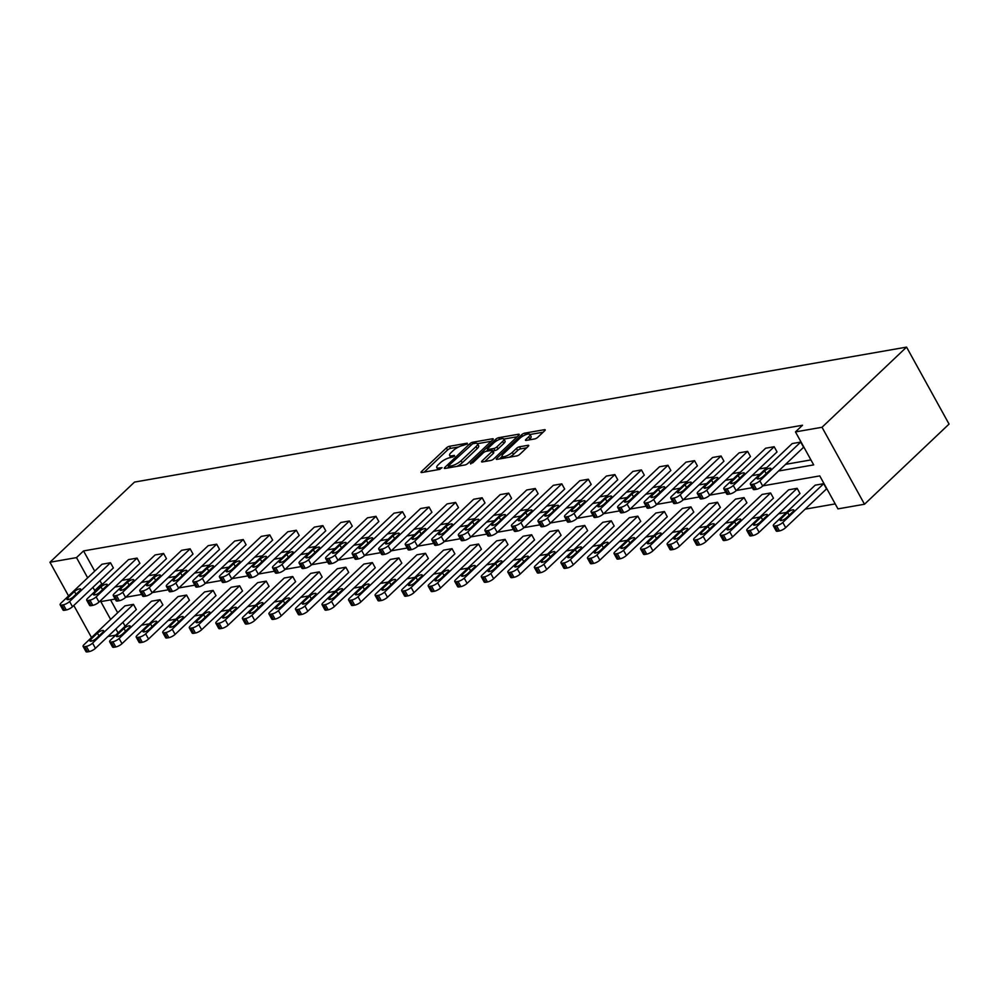 <?xml version="1.0" encoding="UTF-8"?>
<svg xmlns="http://www.w3.org/2000/svg" width="999" height="999" viewBox="0 0 999 999"><rect width="100%" height="100%" fill="white"/><g stroke="black" fill="none" stroke-linecap="round" stroke-linejoin="round"><path stroke-width="1.5" d="M467.42 443.906L467.22 443.194L449.463 446.291A2.448 0.737 -28.9 0 0 446.416 447.902L421.516 471.503A2.448 0.737 -28.9 0 0 421.054 472.39A2.448 0.737 -28.9 0 0 421.803 472.527L439.548 469.418L442.02 467.669L439.198 467.982A7.817 2.335 -28.9 0 1 436.775 467.569A7.817 2.335 -28.9 0 1 438.274 464.722L440.347 462.762A7.817 2.335 -28.9 0 1 450.124 457.629L454.557 456.106L454.358 455.394L452.06 455.794A7.817 2.335 -28.9 0 1 449.637 455.369A7.817 2.335 -28.9 0 1 451.136 452.535L453.209 450.561A7.817 2.335 -28.9 0 1 462.987 445.429L467.42 443.906M534.677 438.936A2.448 0.737 -28.9 0 0 537.724 437.337L544.717 430.719A2.448 0.737 -28.9 0 0 545.179 429.82A2.448 0.737 -28.9 0 0 544.43 429.695L524.712 433.141A2.448 0.737 -28.9 0 0 521.665 434.74L496.765 458.341A2.448 0.737 -28.9 0 0 496.303 459.24A2.448 0.737 -28.9 0 0 497.052 459.365L516.77 455.919A2.448 0.737 -28.9 0 0 519.817 454.32L528.259 446.316A2.448 0.737 -28.9 0 0 528.721 445.429A2.448 0.737 -28.9 0 0 527.971 445.304L519.53 446.778A2.448 0.737 -28.9 0 0 516.483 448.376L512.3 452.347A6.543 1.961 -28.9 0 1 506.318 455.994A6.543 1.961 -28.9 0 1 502.097 456.281A6.543 1.961 -28.9 0 1 503.359 453.908L519.742 438.374A6.543 1.961 -28.9 0 1 525.736 434.715A6.543 1.961 -28.9 0 1 529.945 434.428A6.543 1.961 -28.9 0 1 528.683 436.8L525.949 439.398A2.448 0.737 -28.9 0 0 525.486 440.284A2.448 0.737 -28.9 0 0 526.236 440.409L534.677 438.936M76.498 557.604L83.541 550.924L802.522 425.237L795.466 431.905L822.015 427.272L906.568 347.115L134.49 482.092L49.95 562.25L76.498 557.604L87.662 577.822M492.769 439.797A2.448 0.737 -28.9 0 0 493.231 438.911A2.448 0.737 -28.9 0 0 492.482 438.773L472.764 442.22A2.448 0.737 -28.9 0 0 469.717 443.831L444.817 467.432A2.448 0.737 -28.9 0 0 444.355 468.319A2.448 0.737 -28.9 0 0 445.104 468.444L464.822 464.997A2.448 0.737 -28.9 0 0 467.869 463.399L492.769 439.797M498.738 437.687L518.456 434.24A2.448 0.737 -28.9 0 1 519.205 434.365A2.448 0.737 -28.9 0 1 518.743 435.252L493.843 458.853A2.448 0.737 -28.9 0 1 490.796 460.464L482.355 461.938A2.448 0.737 -28.9 0 1 481.593 461.8A2.448 0.737 -28.9 0 1 482.067 460.914L492.17 451.348A2.448 0.737 -28.9 0 0 492.632 450.462A2.448 0.737 -28.9 0 0 491.883 450.324L486.276 451.298A2.448 0.737 -28.9 0 0 483.229 452.909L472.714 462.874L470.379 463.286L495.691 439.285A2.448 0.737 -28.9 0 1 498.738 437.687L499.65 439.335M762.911 485.839L819.754 475.911L837.961 508.878L864.51 504.233L949.05 424.088L906.568 347.115M746.777 530.394A4.983 1.486 -28.9 0 1 747.739 528.583L788.623 489.81L797.14 488.324L800.012 493.531L759.115 532.292A4.983 1.486 151.1 0 1 752.896 535.564L751.186 535.851A4.983 1.486 151.1 0 1 749.65 535.589L746.777 530.394A4.983 1.486 -28.9 0 0 748.326 530.656L750.024 530.357A4.983 1.486 -28.9 0 0 756.243 527.097L759.115 532.292M693.681 539.672A4.983 1.486 -28.9 0 1 694.642 537.862L735.539 499.1L744.043 497.602L746.915 502.809L706.018 541.57A4.983 1.486 151.1 0 1 699.799 544.842L698.101 545.142A4.983 1.486 151.1 0 1 696.553 544.88L693.681 539.672A4.983 1.486 -28.9 0 0 695.229 539.935L696.927 539.635A4.983 1.486 -28.9 0 0 703.146 536.376L706.018 541.57M640.596 548.951A4.983 1.486 -28.9 0 1 641.545 547.14L682.442 508.379L690.946 506.893L693.818 512.087L652.921 550.861A4.983 1.486 151.1 0 1 646.703 554.12L645.004 554.42A4.983 1.486 151.1 0 1 643.468 554.158L640.596 548.951A4.983 1.486 -28.9 0 0 642.132 549.225L643.831 548.926A4.983 1.486 -28.9 0 0 650.062 545.654L652.921 550.861M587.499 558.241A4.983 1.486 -28.9 0 1 588.448 556.431L629.345 517.657L637.849 516.171L640.721 521.378L599.837 560.139A4.983 1.486 151.1 0 1 593.618 563.411L591.908 563.698A4.983 1.486 151.1 0 1 590.372 563.436L587.499 558.241A4.983 1.486 -28.9 0 0 589.035 558.503L590.746 558.204A4.983 1.486 -28.9 0 0 596.965 554.944L599.837 560.139M534.403 567.519A4.983 1.486 -28.9 0 1 535.364 565.709L576.248 526.948L584.765 525.449L587.637 530.656L546.74 569.418A4.983 1.486 151.1 0 1 540.521 572.689L538.823 572.989A4.983 1.486 151.1 0 1 537.275 572.714L534.403 567.519A4.983 1.486 -28.9 0 0 535.951 567.782L537.649 567.482A4.983 1.486 -28.9 0 0 543.868 564.223L546.74 569.418M481.306 576.798A4.983 1.486 -28.9 0 1 482.267 574.987L523.164 536.226L531.668 534.74L534.54 539.935L493.643 578.708A4.983 1.486 151.1 0 1 487.425 581.967L485.726 582.267A4.983 1.486 151.1 0 1 484.178 582.005L481.306 576.798A4.983 1.486 -28.9 0 0 482.854 577.072L484.552 576.773A4.983 1.486 -28.9 0 0 490.771 573.501L493.643 578.708M428.221 586.088A4.983 1.486 -28.9 0 1 429.17 584.278L470.067 545.504L478.571 544.018L481.443 549.213L440.559 587.986A4.983 1.486 151.1 0 1 434.328 591.246L432.629 591.545A4.983 1.486 151.1 0 1 431.093 591.283L428.221 586.088A4.983 1.486 -28.9 0 0 429.757 586.351L431.456 586.051A4.983 1.486 -28.9 0 0 437.687 582.779L440.559 587.986M375.124 595.367A4.983 1.486 -28.9 0 1 376.086 593.556L416.97 554.782L425.487 553.296L428.346 558.503L387.462 597.265A4.983 1.486 151.1 0 1 381.243 600.536L379.533 600.836A4.983 1.486 151.1 0 1 377.997 600.561L375.124 595.367A4.983 1.486 -28.9 0 0 376.66 595.629L378.371 595.329A4.983 1.486 -28.9 0 0 384.59 592.07L387.462 597.265M322.028 604.645A4.983 1.486 -28.9 0 1 322.989 602.834L363.873 564.073L372.39 562.587L375.262 567.782L334.365 606.543A4.983 1.486 151.1 0 1 328.147 609.815L326.448 610.114A4.983 1.486 151.1 0 1 324.9 609.852L322.028 604.645A4.983 1.486 -28.9 0 0 323.576 604.907L325.274 604.62A4.983 1.486 -28.9 0 0 331.493 601.348L334.365 606.543M268.943 613.935A4.983 1.486 -28.9 0 1 269.892 612.112L310.789 573.351L319.293 571.865L322.165 577.06L281.268 615.834A4.983 1.486 151.1 0 1 275.05 619.093L273.351 619.392A4.983 1.486 151.1 0 1 271.803 619.13L268.943 613.935A4.983 1.486 -28.9 0 0 270.479 614.198L272.178 613.898A4.983 1.486 -28.9 0 0 278.396 610.626L281.268 615.834M215.846 623.214A4.983 1.486 -28.9 0 1 216.795 621.403L257.692 582.629L266.196 581.143L269.068 586.351L228.184 625.112A4.983 1.486 151.1 0 1 221.953 628.383L220.255 628.671A4.983 1.486 151.1 0 1 218.719 628.408L215.846 623.214A4.983 1.486 -28.9 0 0 217.382 623.476L219.093 623.176A4.983 1.486 -28.9 0 0 225.312 619.917L228.184 625.112M162.75 632.492A4.983 1.486 -28.9 0 1 163.711 630.681L204.595 591.92L213.112 590.421L215.984 595.629L175.087 634.39A4.983 1.486 151.1 0 1 168.868 637.662L167.158 637.961A4.983 1.486 151.1 0 1 165.622 637.699L162.75 632.492A4.983 1.486 -28.9 0 0 164.298 632.754L165.996 632.467A4.983 1.486 -28.9 0 0 172.215 629.195L175.087 634.39M109.653 641.77A4.983 1.486 -28.9 0 1 110.614 639.959L151.511 601.198L160.015 599.712L162.887 604.907L121.99 643.681A4.983 1.486 151.1 0 1 115.772 646.94L114.073 647.24A4.983 1.486 151.1 0 1 112.525 646.977L109.653 641.77A4.983 1.486 -28.9 0 0 111.201 642.045L112.899 641.745A4.983 1.486 -28.9 0 0 119.118 638.473L121.99 643.681M110.577 599.887L117.67 612.749M122.927 622.265L125.112 626.223M141.496 625.187L149.288 623.826M168.044 620.541L175.836 619.18M194.593 615.908L202.385 614.535M221.141 611.263L228.933 609.902M247.69 606.618L255.482 605.257M274.226 601.985L282.018 600.624M300.774 597.34L308.566 595.978M327.322 592.694L335.115 591.333M353.871 588.061L361.663 586.7M380.419 583.416L388.211 582.055M406.968 578.771L414.76 577.41M433.516 574.138L441.308 572.777M460.064 569.492L467.857 568.131M486.6 564.847L494.393 563.486M513.149 560.214L520.941 558.853M539.697 555.569L547.489 554.208M566.246 550.924L574.038 549.562M592.794 546.291L600.586 544.93M619.343 541.645L627.135 540.284M645.891 537.012L653.683 535.639M672.427 532.367L680.219 531.006M698.975 527.722L706.768 526.361M725.524 523.089L733.316 521.715M752.072 518.444L759.864 517.082M778.621 513.798L786.413 512.437M805.169 509.165L835.214 503.908M83.104 646.415A4.983 1.486 -28.9 0 1 84.066 644.605L124.962 605.844L133.466 604.345L136.339 609.552L95.442 648.314A4.983 1.486 151.1 0 1 89.223 651.585L87.525 651.885A4.983 1.486 151.1 0 1 85.976 651.623L83.104 646.415A4.983 1.486 -28.9 0 0 84.653 646.678L86.351 646.378A4.983 1.486 -28.9 0 0 92.57 643.119L95.442 648.314M136.201 637.137A4.983 1.486 -28.9 0 1 137.163 635.327L178.047 596.553L186.563 595.067L189.435 600.274L148.539 639.035A4.983 1.486 151.1 0 1 142.32 642.307L140.622 642.594A4.983 1.486 151.1 0 1 139.073 642.332L136.201 637.137A4.983 1.486 -28.9 0 0 137.75 637.399L139.448 637.1A4.983 1.486 -28.9 0 0 145.667 633.841L148.539 639.035M189.298 627.847A4.983 1.486 -28.9 0 1 190.26 626.036L231.144 587.275L239.66 585.789L242.52 590.983L201.636 629.757A4.983 1.486 151.1 0 1 195.417 633.016L193.706 633.316A4.983 1.486 151.1 0 1 192.17 633.054L189.298 627.847A4.983 1.486 -28.9 0 0 190.834 628.121L192.545 627.822A4.983 1.486 -28.9 0 0 198.764 624.55L201.636 629.757M242.395 618.568A4.983 1.486 -28.9 0 1 243.344 616.758L284.24 577.996L292.744 576.51L295.617 581.705L254.733 620.466A4.983 1.486 151.1 0 1 248.501 623.738L246.803 624.038A4.983 1.486 151.1 0 1 245.267 623.776L242.395 618.568A4.983 1.486 -28.9 0 0 243.931 618.831L245.629 618.543A4.983 1.486 -28.9 0 0 251.86 615.272L254.733 620.466M295.479 609.29A4.983 1.486 -28.9 0 1 296.441 607.479L337.337 568.706L345.841 567.22L348.713 572.427L307.817 611.188A4.983 1.486 151.1 0 1 301.598 614.46L299.9 614.76A4.983 1.486 151.1 0 1 298.351 614.485L295.479 609.29A4.983 1.486 -28.9 0 0 297.028 609.552L298.726 609.253A4.983 1.486 -28.9 0 0 304.945 605.993L307.817 611.188M348.576 600.012A4.983 1.486 -28.9 0 1 349.538 598.189L390.422 559.428L398.938 557.942L401.81 563.136L360.914 601.91A4.983 1.486 151.1 0 1 354.695 605.169L352.984 605.469A4.983 1.486 151.1 0 1 351.448 605.207L348.576 600.012A4.983 1.486 -28.9 0 0 350.125 600.274L351.823 599.974A4.983 1.486 -28.9 0 0 358.042 596.703L360.914 601.91M401.673 590.721A4.983 1.486 -28.9 0 1 402.622 588.911L443.519 550.149L452.023 548.663L454.895 553.858L414.011 592.632A4.983 1.486 151.1 0 1 407.779 595.891L406.081 596.191A4.983 1.486 151.1 0 1 404.545 595.928L401.673 590.721A4.983 1.486 -28.9 0 0 403.209 590.983L404.92 590.696A4.983 1.486 -28.9 0 0 411.138 587.424L414.011 592.632M454.77 581.443A4.983 1.486 -28.9 0 1 455.719 579.632L496.615 540.859L505.119 539.373L507.992 544.58L467.095 583.341A4.983 1.486 151.1 0 1 460.876 586.613L459.178 586.913A4.983 1.486 151.1 0 1 457.629 586.638L454.77 581.443A4.983 1.486 -28.9 0 0 456.306 581.705L458.004 581.406A4.983 1.486 -28.9 0 0 464.235 578.146L467.095 583.341M507.854 572.165A4.983 1.486 -28.9 0 1 508.816 570.354L549.712 531.58L558.216 530.094L561.088 535.289L520.192 574.063A4.983 1.486 151.1 0 1 513.973 577.322L512.275 577.622A4.983 1.486 151.1 0 1 510.726 577.36L507.854 572.165A4.983 1.486 -28.9 0 0 509.403 572.427L511.101 572.127A4.983 1.486 -28.9 0 0 517.32 568.856L520.192 574.063M560.951 562.874A4.983 1.486 -28.9 0 1 561.913 561.063L602.797 522.302L611.313 520.816L614.185 526.011L573.289 564.785A4.983 1.486 151.1 0 1 567.07 568.044L565.359 568.344A4.983 1.486 151.1 0 1 563.823 568.081L560.951 562.874A4.983 1.486 -28.9 0 0 562.487 563.149L564.198 562.849A4.983 1.486 -28.9 0 0 570.417 559.577L573.289 564.785M614.048 553.596A4.983 1.486 -28.9 0 1 614.997 551.785L655.893 513.024L664.397 511.525L667.27 516.733L626.385 555.494A4.983 1.486 151.1 0 1 620.154 558.766L618.456 559.065A4.983 1.486 151.1 0 1 616.92 558.791L614.048 553.596A4.983 1.486 -28.9 0 0 615.584 553.858L617.282 553.558A4.983 1.486 -28.9 0 0 623.513 550.299L626.385 555.494M667.145 544.318A4.983 1.486 -28.9 0 1 668.094 542.507L708.99 503.733L717.494 502.247L720.366 507.455L679.47 546.216A4.983 1.486 151.1 0 1 673.251 549.487L671.553 549.775A4.983 1.486 151.1 0 1 670.004 549.512L667.145 544.318A4.983 1.486 -28.9 0 0 668.681 544.58L670.379 544.28A4.983 1.486 -28.9 0 0 676.598 541.021L679.47 546.216M720.229 535.027A4.983 1.486 -28.9 0 1 721.191 533.216L762.075 494.455L770.591 492.969L773.463 498.164L732.567 536.938A4.983 1.486 151.1 0 1 726.348 540.197L724.65 540.496A4.983 1.486 151.1 0 1 723.101 540.234L720.229 535.027A4.983 1.486 -28.9 0 0 721.778 535.302L723.476 535.002A4.983 1.486 -28.9 0 0 729.695 531.73L732.567 536.938M773.326 525.749A4.983 1.486 -28.9 0 1 774.287 523.938L815.172 485.177L823.688 483.691L826.548 488.886L785.664 527.647A4.983 1.486 151.1 0 1 779.445 530.919L777.734 531.218A4.983 1.486 151.1 0 1 776.198 530.956L773.326 525.749A4.983 1.486 -28.9 0 0 774.862 526.011L776.573 525.724A4.983 1.486 -28.9 0 0 782.791 522.452L785.664 527.647M115.697 635.139L107.904 636.5M864.51 504.233L822.015 427.272M778.546 471.016L813.673 464.885L795.466 431.905M92.919 587.337L94.693 590.571L96.129 590.322M114.873 587.05L122.677 585.689M141.421 582.405L149.213 581.043M167.969 577.759L175.762 576.398M194.518 573.126L202.31 571.765M221.066 568.481L228.858 567.12M247.615 563.836L255.407 562.474M274.163 559.203L281.955 557.842M300.711 554.557L308.504 553.196M327.247 549.912L335.04 548.551M353.796 545.279L361.588 543.918M380.344 540.634L388.136 539.273M406.893 536.001L414.685 534.627M433.441 531.356L441.233 529.994M459.99 526.71L467.782 525.349M486.538 522.077L494.33 520.704M513.074 517.432L520.879 516.071M539.622 512.787L547.415 511.426M566.171 508.154L573.963 506.793M592.719 503.508L600.511 502.147M619.268 498.863L627.06 497.502M645.816 494.23L653.608 492.869M672.364 489.585L680.157 488.224M698.913 484.94L706.705 483.578M725.449 480.307L733.241 478.946M751.997 475.661L759.789 474.3M49.95 562.25L68.556 595.941M73.801 605.456L91.521 637.537M115.197 599.075L100.787 601.598L110.627 619.43M115.884 628.945L118.057 632.904M752.322 487.699L736.363 490.484M725.774 492.332L709.814 495.129M699.225 496.978L683.279 499.762M672.677 501.623L656.73 504.408M646.128 506.256L630.182 509.053M619.58 510.901L603.633 513.686M593.031 515.546L577.085 518.331M566.495 520.179L550.536 522.976M539.947 524.825L523.988 527.609M513.399 529.47L497.44 532.255M486.85 534.103L470.904 536.9M460.302 538.748L444.355 541.533M433.753 543.381L417.807 546.178M407.205 548.026L391.258 550.811M380.669 552.672L364.71 555.456M354.121 557.305L338.162 560.102M327.572 561.95L311.613 564.735M301.024 566.595L285.077 569.38M274.475 571.228L258.529 574.025M247.927 575.874L231.98 578.658M221.378 580.519L205.432 583.304M194.842 585.152L178.883 587.949M168.294 589.797L152.335 592.582M141.746 594.442L125.787 597.227M99.962 580.669L101.748 583.891L103.172 583.641M121.928 580.369L129.72 579.008M148.476 575.724L156.269 574.363M175.012 571.091L182.805 569.717M201.561 566.445L209.353 565.084M228.109 561.8L235.901 560.439M254.658 557.167L262.45 555.794M281.206 552.522L288.998 551.161M307.754 547.877L315.547 546.515M334.303 543.244L342.095 541.883M360.839 538.598L368.643 537.237M387.387 533.953L395.179 532.592M413.936 529.32L421.728 527.959M440.484 524.675L448.276 523.314M467.033 520.029L474.825 518.668M493.581 515.397L501.373 514.035M520.129 510.751L527.922 509.39M546.678 506.106L554.47 504.745M573.214 501.473L581.006 500.112M599.762 496.828L607.554 495.467M626.311 492.182L634.103 490.821M652.859 487.549L660.651 486.188M679.407 482.904L687.2 481.543M705.956 478.259L713.748 476.898M732.504 473.626L740.296 472.265M759.04 468.981L766.832 467.619M785.589 464.348L810.926 459.915M101.748 583.891L94.693 590.571M83.541 550.924L94.705 571.141M792.207 443.568L800.711 442.082L759.827 480.844A4.983 1.486 -28.9 0 1 753.608 484.115L751.897 484.415A4.983 1.486 -28.9 0 1 750.361 484.153A4.983 1.486 -28.9 0 1 751.31 482.342L792.207 443.568M750.361 484.153L753.234 489.348A4.983 1.486 151.1 0 0 754.769 489.61L756.468 489.31A4.983 1.486 151.1 0 0 762.699 486.051L803.583 447.277L800.711 442.082M765.659 448.214L774.175 446.728L733.278 485.489A4.983 1.486 -28.9 0 1 727.06 488.761L725.349 489.048A4.983 1.486 -28.9 0 1 723.813 488.786A4.983 1.486 -28.9 0 1 724.774 486.975L765.659 448.214M723.813 488.786L726.685 493.993A4.983 1.486 151.1 0 0 728.221 494.255L729.932 493.956A4.983 1.486 151.1 0 0 736.151 490.696L777.035 451.923L774.175 446.728M739.11 452.847L747.627 451.361L706.73 490.134A4.983 1.486 -28.9 0 1 700.511 493.394L698.813 493.693A4.983 1.486 -28.9 0 1 697.265 493.431A4.983 1.486 -28.9 0 1 698.226 491.62L739.11 452.847M697.265 493.431L700.137 498.626A4.983 1.486 151.1 0 0 701.673 498.901L703.383 498.601A4.983 1.486 151.1 0 0 709.602 495.329L750.499 456.568L747.627 451.361M712.562 457.492L721.078 456.006L680.182 494.767A4.983 1.486 -28.9 0 1 673.963 498.039L672.265 498.339A4.983 1.486 -28.9 0 1 670.716 498.076A4.983 1.486 -28.9 0 1 671.678 496.253L712.562 457.492M670.716 498.076L673.588 503.271A4.983 1.486 151.1 0 0 675.137 503.533L676.835 503.234A4.983 1.486 151.1 0 0 683.054 499.975L723.95 461.201L721.078 456.006M686.026 462.137L694.53 460.651L653.633 499.413A4.983 1.486 -28.9 0 1 647.414 502.684L645.716 502.972A4.983 1.486 -28.9 0 1 644.168 502.709A4.983 1.486 -28.9 0 1 645.129 500.899L686.026 462.137M644.168 502.709L647.04 507.917A4.983 1.486 151.1 0 0 648.588 508.179L650.287 507.879A4.983 1.486 151.1 0 0 656.505 504.607L697.402 465.846L694.53 460.651M659.477 466.77L667.981 465.284L627.085 504.058A4.983 1.486 -28.9 0 1 620.866 507.317L619.168 507.617A4.983 1.486 -28.9 0 1 617.632 507.355A4.983 1.486 -28.9 0 1 618.581 505.544L659.477 466.77M617.632 507.355L620.491 512.549A4.983 1.486 151.1 0 0 622.04 512.824L623.738 512.524A4.983 1.486 151.1 0 0 629.957 509.253L670.853 470.492L667.981 465.284M632.929 471.416L641.433 469.93L600.549 508.691A4.983 1.486 -28.9 0 1 594.318 511.963L592.619 512.262A4.983 1.486 -28.9 0 1 591.083 512A4.983 1.486 -28.9 0 1 592.032 510.177L632.929 471.416M591.083 512L593.955 517.195A4.983 1.486 151.1 0 0 595.491 517.457L597.19 517.157A4.983 1.486 151.1 0 0 603.421 513.898L644.305 475.124L641.433 469.93M606.381 476.061L614.885 474.575L574 513.336A4.983 1.486 -28.9 0 1 567.782 516.608L566.071 516.895A4.983 1.486 -28.9 0 1 564.535 516.633A4.983 1.486 -28.9 0 1 565.484 514.822L606.381 476.061M564.535 516.633L567.407 521.84A4.983 1.486 151.1 0 0 568.943 522.102L570.641 521.803A4.983 1.486 151.1 0 0 576.873 518.531L617.757 479.77L614.885 474.575M579.832 480.694L588.349 479.208L547.452 517.981A4.983 1.486 -28.9 0 1 541.233 521.241L539.522 521.54A4.983 1.486 -28.9 0 1 537.986 521.278A4.983 1.486 -28.9 0 1 538.948 519.468L579.832 480.694M537.986 521.278L540.859 526.473A4.983 1.486 151.1 0 0 542.395 526.735L544.105 526.448A4.983 1.486 151.1 0 0 550.324 523.176L591.208 484.415L588.349 479.208M553.284 485.339L561.8 483.853L520.904 522.614A4.983 1.486 -28.9 0 1 514.685 525.886L512.986 526.186A4.983 1.486 -28.9 0 1 511.438 525.911A4.983 1.486 -28.9 0 1 512.4 524.1L553.284 485.339M511.438 525.911L514.31 531.118A4.983 1.486 151.1 0 0 515.846 531.381L517.557 531.081A4.983 1.486 151.1 0 0 523.776 527.822L564.672 489.048L561.8 483.853M526.735 489.985L535.252 488.486L494.355 527.26A4.983 1.486 -28.9 0 1 488.136 530.531L486.438 530.819A4.983 1.486 -28.9 0 1 484.89 530.556A4.983 1.486 -28.9 0 1 485.851 528.746L526.735 489.985M484.89 530.556L487.762 535.764A4.983 1.486 151.1 0 0 489.31 536.026L491.008 535.726A4.983 1.486 151.1 0 0 497.227 532.455L538.124 493.693L535.252 488.486M500.199 494.617L508.703 493.131L467.807 531.905A4.983 1.486 -28.9 0 1 461.588 535.164L459.89 535.464A4.983 1.486 -28.9 0 1 458.341 535.202A4.983 1.486 -28.9 0 1 459.303 533.391L500.199 494.617M458.341 535.202L461.213 540.397A4.983 1.486 151.1 0 0 462.762 540.659L464.46 540.372A4.983 1.486 151.1 0 0 470.679 537.1L511.575 498.339L508.703 493.131M473.651 499.263L482.155 497.777L441.258 536.538A4.983 1.486 -28.9 0 1 435.04 539.81L433.341 540.109A4.983 1.486 -28.9 0 1 431.793 539.835A4.983 1.486 -28.9 0 1 432.754 538.024L473.651 499.263M431.793 539.835L434.665 545.042A4.983 1.486 151.1 0 0 436.213 545.304L437.912 545.004A4.983 1.486 151.1 0 0 444.13 541.745L485.027 502.972L482.155 497.777M447.102 503.908L455.606 502.41L414.722 541.183A4.983 1.486 -28.9 0 1 408.491 544.443L406.793 544.742A4.983 1.486 -28.9 0 1 405.257 544.48A4.983 1.486 -28.9 0 1 406.206 542.669L447.102 503.908M405.257 544.48L408.129 549.687A4.983 1.486 151.1 0 0 409.665 549.949L411.363 549.65A4.983 1.486 151.1 0 0 417.582 546.378L458.479 507.617L455.606 502.41M420.554 508.541L429.058 507.055L388.174 545.829A4.983 1.486 -28.9 0 1 381.943 549.088L380.244 549.388A4.983 1.486 -28.9 0 1 378.708 549.125A4.983 1.486 -28.9 0 1 379.657 547.315L420.554 508.541M378.708 549.125L381.581 554.32A4.983 1.486 151.1 0 0 383.117 554.582L384.815 554.295A4.983 1.486 151.1 0 0 391.046 551.023L431.93 512.262L429.058 507.055M394.006 513.186L402.51 511.7L361.626 550.461A4.983 1.486 -28.9 0 1 355.407 553.733L353.696 554.033A4.983 1.486 -28.9 0 1 352.16 553.758A4.983 1.486 -28.9 0 1 353.109 551.947L394.006 513.186M352.16 553.758L355.032 558.965A4.983 1.486 151.1 0 0 356.568 559.228L358.266 558.928A4.983 1.486 151.1 0 0 364.498 555.669L405.382 516.895L402.51 511.7M367.457 517.832L375.974 516.333L335.077 555.107A4.983 1.486 -28.9 0 1 328.858 558.366L327.148 558.666A4.983 1.486 -28.9 0 1 325.612 558.404A4.983 1.486 -28.9 0 1 326.573 556.593L367.457 517.832M325.612 558.404L328.484 563.598A4.983 1.486 151.1 0 0 330.02 563.873L331.73 563.573A4.983 1.486 151.1 0 0 337.949 560.302L378.833 521.54L375.974 516.333M340.909 522.465L349.425 520.979L308.529 559.74A4.983 1.486 -28.9 0 1 302.31 563.011L300.612 563.311A4.983 1.486 -28.9 0 1 299.063 563.049A4.983 1.486 -28.9 0 1 300.025 561.238L340.909 522.465M299.063 563.049L301.935 568.244A4.983 1.486 151.1 0 0 303.471 568.506L305.182 568.219A4.983 1.486 151.1 0 0 311.401 564.947L352.297 526.173L349.425 520.979M314.36 527.11L322.877 525.624L281.98 564.385A4.983 1.486 -28.9 0 1 275.761 567.657L274.063 567.956A4.983 1.486 -28.9 0 1 272.515 567.682A4.983 1.486 -28.9 0 1 273.476 565.871L314.36 527.11M272.515 567.682L275.387 572.889A4.983 1.486 151.1 0 0 276.935 573.151L278.634 572.852A4.983 1.486 151.1 0 0 284.852 569.592L325.749 530.819L322.877 525.624M287.824 531.743L296.328 530.257L255.432 569.03A4.983 1.486 -28.9 0 1 249.213 572.29L247.515 572.589A4.983 1.486 -28.9 0 1 245.966 572.327A4.983 1.486 -28.9 0 1 246.928 570.516L287.824 531.743M245.966 572.327L248.838 577.522A4.983 1.486 151.1 0 0 250.387 577.797L252.085 577.497A4.983 1.486 151.1 0 0 258.304 574.225L299.2 535.464L296.328 530.257M261.276 536.388L269.78 534.902L228.896 573.663A4.983 1.486 -28.9 0 1 222.665 576.935L220.966 577.235A4.983 1.486 -28.9 0 1 219.43 576.972A4.983 1.486 -28.9 0 1 220.379 575.162L261.276 536.388M219.43 576.972L222.29 582.167A4.983 1.486 151.1 0 0 223.838 582.429L225.537 582.13A4.983 1.486 151.1 0 0 231.756 578.871L272.652 540.097L269.78 534.902M234.728 541.033L243.232 539.547L202.347 578.309A4.983 1.486 -28.9 0 1 196.116 581.58L194.418 581.868A4.983 1.486 -28.9 0 1 192.882 581.605A4.983 1.486 -28.9 0 1 193.831 579.795L234.728 541.033M192.882 581.605L195.754 586.813A4.983 1.486 151.1 0 0 197.29 587.075L198.988 586.775A4.983 1.486 151.1 0 0 205.22 583.516L246.104 544.742L243.232 539.547M208.179 545.666L216.683 544.18L175.799 582.954A4.983 1.486 -28.9 0 1 169.58 586.213L167.869 586.513A4.983 1.486 -28.9 0 1 166.333 586.251A4.983 1.486 -28.9 0 1 167.283 584.44L208.179 545.666M166.333 586.251L169.206 591.445A4.983 1.486 151.1 0 0 170.742 591.72L172.44 591.42A4.983 1.486 151.1 0 0 178.671 588.149L219.555 549.388L216.683 544.18M181.631 550.312L190.147 548.826L149.251 587.587A4.983 1.486 -28.9 0 1 143.032 590.859L141.321 591.158A4.983 1.486 -28.9 0 1 139.785 590.896A4.983 1.486 -28.9 0 1 140.747 589.073L181.631 550.312M139.785 590.896L142.657 596.091A4.983 1.486 151.1 0 0 144.193 596.353L145.904 596.053A4.983 1.486 151.1 0 0 152.123 592.794L193.007 554.02L190.147 548.826M155.082 554.957L163.599 553.471L122.702 592.232A4.983 1.486 -28.9 0 1 116.483 595.504L114.785 595.791A4.983 1.486 -28.9 0 1 113.237 595.529A4.983 1.486 -28.9 0 1 114.198 593.718L155.082 554.957M113.237 595.529L116.109 600.736A4.983 1.486 151.1 0 0 117.645 600.998L119.356 600.699A4.983 1.486 151.1 0 0 125.574 597.427L166.471 558.666L163.599 553.471M128.534 559.59L137.05 558.104L96.154 596.878A4.983 1.486 -28.9 0 1 89.935 600.137L88.237 600.436A4.983 1.486 -28.9 0 1 86.688 600.174A4.983 1.486 -28.9 0 1 87.65 598.364L128.534 559.59M86.688 600.174L89.56 605.369A4.983 1.486 151.1 0 0 91.109 605.644L92.807 605.344A4.983 1.486 151.1 0 0 99.026 602.072L139.922 563.311L137.05 558.104M101.998 564.235L110.502 562.749L69.605 601.51A4.983 1.486 -28.9 0 1 63.387 604.782L61.688 605.082A4.983 1.486 -28.9 0 1 60.14 604.82A4.983 1.486 -28.9 0 1 61.101 602.996L101.998 564.235M60.14 604.82L63.012 610.014A4.983 1.486 151.1 0 0 64.56 610.277L66.259 609.977A4.983 1.486 151.1 0 0 72.477 606.718L113.374 567.944L110.502 562.749M450.786 457.455A7.817 2.335 -28.9 0 0 450.811 457.505L449.637 455.369M436.775 467.569L437.924 469.642A7.817 2.335 -28.9 0 0 437.949 469.705M458.566 446.99L450.611 448.376A2.448 0.737 -28.9 0 0 447.564 449.975L424.238 472.102M448.726 466.883L447.54 468.019M491.196 441.283L477.485 443.681M472.664 443.743L448.676 465.571L448.876 466.296L451.298 465.871A7.817 2.335 -28.9 0 0 461.076 460.739L476.011 446.578A7.817 2.335 -28.9 0 0 477.51 443.731A7.817 2.335 -28.9 0 0 475.087 443.319L472.664 443.743M456.868 466.396A7.817 2.335 -28.9 0 0 462.225 462.812L461.076 460.739M477.51 443.731L478.658 445.816A7.817 2.335 -28.9 0 1 477.16 448.651L462.225 462.812M503.908 439.061L517.17 436.738M484.777 461.513L493.319 453.421A2.448 0.737 -28.9 0 0 493.781 452.535L492.632 450.462M486.376 451.286L487.799 449.937M502.647 441.408A6.543 1.961 -28.9 0 0 503.896 439.036A6.543 1.961 -28.9 0 0 499.687 439.323A6.543 1.961 -28.9 0 0 493.706 442.969L487.937 448.451A2.448 0.737 -28.9 0 0 487.462 449.338A2.448 0.737 -28.9 0 0 488.224 449.463L493.818 448.489A2.448 0.737 -28.9 0 0 496.865 446.89L502.647 441.408L503.796 443.494A6.543 1.961 -28.9 0 0 505.044 441.108L503.896 439.036M503.796 443.494L498.014 448.963A2.448 0.737 -28.9 0 1 494.967 450.574L492.894 450.936M529.945 434.428L531.093 436.513A6.543 1.961 -28.9 0 1 529.832 438.886L528.671 439.985M509.365 457.217A6.543 1.961 -28.9 0 0 513.449 454.42L512.3 452.347M526.685 447.802L520.679 448.851A2.448 0.737 -28.9 0 0 517.632 450.462L513.449 454.42M502.16 456.393L499.488 458.941M543.144 432.205L529.982 434.503M133.466 604.345L92.57 643.119M96.116 638.573L102.885 632.167A3.984 1.186 -28.9 0 0 103.646 630.719A3.984 1.186 -28.9 0 0 101.074 630.893A3.984 1.186 -28.9 0 0 97.44 633.116L90.672 639.522A3.984 1.186 -28.9 0 0 89.91 640.971A3.984 1.186 -28.9 0 0 92.47 640.796A3.984 1.186 -28.9 0 0 96.116 638.573M73.152 596.977A3.984 1.186 151.1 0 1 69.505 599.2A3.984 1.186 151.1 0 1 66.945 599.375A3.984 1.186 151.1 0 1 67.707 597.926L74.463 591.508A3.984 1.186 151.1 0 1 78.109 589.285A3.984 1.186 151.1 0 1 80.682 589.11A3.984 1.186 151.1 0 1 79.92 590.559L73.152 596.977M160.015 599.712L119.118 638.473M122.665 633.94L129.42 627.522A3.984 1.186 -28.9 0 0 130.195 626.073A3.984 1.186 -28.9 0 0 127.622 626.248A3.984 1.186 -28.9 0 0 123.976 628.471L117.22 634.889A3.984 1.186 -28.9 0 0 116.458 636.338A3.984 1.186 -28.9 0 0 119.018 636.163A3.984 1.186 -28.9 0 0 122.665 633.94M186.563 595.067L145.667 633.841M149.213 629.295L155.969 622.877A3.984 1.186 -28.9 0 0 156.743 621.428A3.984 1.186 -28.9 0 0 154.171 621.615A3.984 1.186 -28.9 0 0 150.524 623.838L143.769 630.244A3.984 1.186 -28.9 0 0 142.994 631.693A3.984 1.186 -28.9 0 0 145.567 631.518A3.984 1.186 -28.9 0 0 149.213 629.295M99.7 592.332A3.984 1.186 151.1 0 1 96.054 594.555A3.984 1.186 151.1 0 1 93.481 594.73A3.984 1.186 151.1 0 1 94.256 593.281L101.011 586.875A3.984 1.186 151.1 0 1 104.658 584.652A3.984 1.186 151.1 0 1 107.23 584.465A3.984 1.186 151.1 0 1 106.456 585.926L99.7 592.332M126.249 587.687A3.984 1.186 151.1 0 1 122.602 589.909A3.984 1.186 151.1 0 1 120.03 590.097A3.984 1.186 151.1 0 1 120.804 588.648L127.56 582.23A3.984 1.186 151.1 0 1 131.206 580.007A3.984 1.186 151.1 0 1 133.779 579.832A3.984 1.186 151.1 0 1 133.004 581.281L126.249 587.687M213.112 590.421L172.215 629.195M175.762 624.65L182.517 618.244A3.984 1.186 -28.9 0 0 183.279 616.795A3.984 1.186 -28.9 0 0 180.719 616.97A3.984 1.186 -28.9 0 0 177.073 619.193L170.317 625.599A3.984 1.186 -28.9 0 0 169.543 627.06A3.984 1.186 -28.9 0 0 172.115 626.873A3.984 1.186 -28.9 0 0 175.762 624.65M152.785 583.054A3.984 1.186 151.1 0 1 149.151 585.277A3.984 1.186 151.1 0 1 146.578 585.451A3.984 1.186 151.1 0 1 147.34 584.003L154.108 577.584A3.984 1.186 151.1 0 1 157.755 575.362A3.984 1.186 151.1 0 1 160.315 575.187A3.984 1.186 151.1 0 1 159.553 576.635L152.785 583.054M239.66 585.789L198.764 624.55M202.298 620.017L209.066 613.598A3.984 1.186 -28.9 0 0 209.827 612.15A3.984 1.186 -28.9 0 0 207.268 612.325A3.984 1.186 -28.9 0 0 203.621 614.547L196.853 620.966A3.984 1.186 -28.9 0 0 196.091 622.414A3.984 1.186 -28.9 0 0 198.664 622.24A3.984 1.186 -28.9 0 0 202.298 620.017M179.333 578.409A3.984 1.186 151.1 0 1 175.687 580.631A3.984 1.186 151.1 0 1 173.127 580.806A3.984 1.186 151.1 0 1 173.888 579.358L180.657 572.951A3.984 1.186 151.1 0 1 184.303 570.729A3.984 1.186 151.1 0 1 186.863 570.554A3.984 1.186 151.1 0 1 186.101 572.002L179.333 578.409M266.196 581.143L225.312 619.917M228.846 615.372L235.614 608.953A3.984 1.186 -28.9 0 0 236.376 607.504A3.984 1.186 -28.9 0 0 233.816 607.692A3.984 1.186 -28.9 0 0 230.17 609.914L223.401 616.321A3.984 1.186 -28.9 0 0 222.64 617.769A3.984 1.186 -28.9 0 0 225.2 617.594A3.984 1.186 -28.9 0 0 228.846 615.372M205.881 573.763A3.984 1.186 151.1 0 1 202.235 575.986A3.984 1.186 151.1 0 1 199.675 576.173A3.984 1.186 151.1 0 1 200.437 574.725L207.205 568.306A3.984 1.186 151.1 0 1 210.851 566.083A3.984 1.186 151.1 0 1 213.411 565.909A3.984 1.186 151.1 0 1 212.65 567.357L205.881 573.763M292.744 576.51L251.86 615.272M255.394 610.726L262.163 604.32A3.984 1.186 -28.9 0 0 262.924 602.872A3.984 1.186 -28.9 0 0 260.364 603.046A3.984 1.186 -28.9 0 0 256.718 605.269L249.95 611.688A3.984 1.186 -28.9 0 0 249.188 613.136A3.984 1.186 -28.9 0 0 251.748 612.949A3.984 1.186 -28.9 0 0 255.394 610.726M232.43 569.13A3.984 1.186 151.1 0 1 228.783 571.353A3.984 1.186 151.1 0 1 226.224 571.528A3.984 1.186 151.1 0 1 226.985 570.079L233.754 563.673A3.984 1.186 151.1 0 1 237.4 561.438A3.984 1.186 151.1 0 1 239.96 561.263A3.984 1.186 151.1 0 1 239.198 562.712L232.43 569.13M319.293 571.865L278.396 610.626M281.943 606.093L288.711 599.675A3.984 1.186 -28.9 0 0 289.473 598.226A3.984 1.186 -28.9 0 0 286.913 598.401A3.984 1.186 -28.9 0 0 283.266 600.624L276.498 607.042A3.984 1.186 -28.9 0 0 275.736 608.491A3.984 1.186 -28.9 0 0 278.296 608.316A3.984 1.186 -28.9 0 0 281.943 606.093M258.978 564.485A3.984 1.186 151.1 0 1 255.332 566.708A3.984 1.186 151.1 0 1 252.772 566.883A3.984 1.186 151.1 0 1 253.534 565.434L260.302 559.028A3.984 1.186 151.1 0 1 263.936 556.805A3.984 1.186 151.1 0 1 266.508 556.63A3.984 1.186 151.1 0 1 265.746 558.079L258.978 564.485M345.841 567.22L304.945 605.993M308.491 601.448L315.259 595.042A3.984 1.186 -28.9 0 0 316.021 593.581A3.984 1.186 -28.9 0 0 313.449 593.768A3.984 1.186 -28.9 0 0 309.802 595.991L303.047 602.397A3.984 1.186 -28.9 0 0 302.285 603.846A3.984 1.186 -28.9 0 0 304.845 603.671A3.984 1.186 -28.9 0 0 308.491 601.448M285.527 559.84A3.984 1.186 151.1 0 1 281.88 562.075A3.984 1.186 151.1 0 1 279.308 562.25A3.984 1.186 151.1 0 1 280.082 560.801L286.838 554.383A3.984 1.186 151.1 0 1 290.484 552.16A3.984 1.186 151.1 0 1 293.057 551.985A3.984 1.186 151.1 0 1 292.282 553.434L285.527 559.84M372.39 562.587L331.493 601.348M335.04 596.803L341.795 590.397A3.984 1.186 -28.9 0 0 342.57 588.948A3.984 1.186 -28.9 0 0 339.997 589.123A3.984 1.186 -28.9 0 0 336.351 591.346L329.595 597.764A3.984 1.186 -28.9 0 0 328.821 599.213A3.984 1.186 -28.9 0 0 331.393 599.025A3.984 1.186 -28.9 0 0 335.04 596.803M398.938 557.942L358.042 596.703M361.588 592.17L368.344 585.751A3.984 1.186 -28.9 0 0 369.118 584.303A3.984 1.186 -28.9 0 0 366.546 584.477A3.984 1.186 -28.9 0 0 362.899 586.7L356.144 593.119A3.984 1.186 -28.9 0 0 355.369 594.567A3.984 1.186 -28.9 0 0 357.942 594.393A3.984 1.186 -28.9 0 0 361.588 592.17M425.487 553.296L384.59 592.07M388.136 587.524L394.892 581.118A3.984 1.186 -28.9 0 0 395.654 579.657A3.984 1.186 -28.9 0 0 393.094 579.845A3.984 1.186 -28.9 0 0 389.448 582.067L382.679 588.473A3.984 1.186 -28.9 0 0 381.918 589.922A3.984 1.186 -28.9 0 0 384.49 589.747A3.984 1.186 -28.9 0 0 388.136 587.524M452.023 548.663L411.138 587.424M414.672 582.879L421.441 576.473A3.984 1.186 -28.9 0 0 422.202 575.024A3.984 1.186 -28.9 0 0 419.642 575.199A3.984 1.186 -28.9 0 0 415.996 577.422L409.228 583.841A3.984 1.186 -28.9 0 0 408.466 585.289A3.984 1.186 -28.9 0 0 411.026 585.102A3.984 1.186 -28.9 0 0 414.672 582.879M478.571 544.018L437.687 582.779M441.221 578.246L447.989 571.828A3.984 1.186 -28.9 0 0 448.751 570.379A3.984 1.186 -28.9 0 0 446.191 570.554A3.984 1.186 -28.9 0 0 442.545 572.777L435.776 579.195A3.984 1.186 -28.9 0 0 435.015 580.644A3.984 1.186 -28.9 0 0 437.574 580.469A3.984 1.186 -28.9 0 0 441.221 578.246M505.119 539.373L464.235 578.146M467.769 573.601L474.537 567.195A3.984 1.186 -28.9 0 0 475.299 565.746A3.984 1.186 -28.9 0 0 472.739 565.921A3.984 1.186 -28.9 0 0 469.093 568.144L462.325 574.55A3.984 1.186 -28.9 0 0 461.563 575.998A3.984 1.186 -28.9 0 0 464.123 575.824A3.984 1.186 -28.9 0 0 467.769 573.601M531.668 534.74L490.771 573.501M494.318 568.955L501.086 562.549A3.984 1.186 -28.9 0 0 501.848 561.101A3.984 1.186 -28.9 0 0 499.275 561.276A3.984 1.186 -28.9 0 0 495.641 563.498L488.873 569.917A3.984 1.186 -28.9 0 0 488.111 571.366A3.984 1.186 -28.9 0 0 490.671 571.178A3.984 1.186 -28.9 0 0 494.318 568.955M558.216 530.094L517.32 568.856M520.866 564.323L527.622 557.904A3.984 1.186 -28.9 0 0 528.396 556.455A3.984 1.186 -28.9 0 0 525.824 556.63A3.984 1.186 -28.9 0 0 522.177 558.866L515.422 565.272A3.984 1.186 -28.9 0 0 514.66 566.72A3.984 1.186 -28.9 0 0 517.22 566.545A3.984 1.186 -28.9 0 0 520.866 564.323M584.765 525.449L543.868 564.223M547.415 559.677L554.17 553.271A3.984 1.186 -28.9 0 0 554.944 551.823A3.984 1.186 -28.9 0 0 552.372 551.997A3.984 1.186 -28.9 0 0 548.726 554.22L541.97 560.626A3.984 1.186 -28.9 0 0 541.196 562.075A3.984 1.186 -28.9 0 0 543.768 561.9A3.984 1.186 -28.9 0 0 547.415 559.677M611.313 520.816L570.417 559.577M573.963 555.032L580.719 548.626A3.984 1.186 -28.9 0 0 581.48 547.177A3.984 1.186 -28.9 0 0 578.921 547.352A3.984 1.186 -28.9 0 0 575.274 549.575L568.506 555.993A3.984 1.186 -28.9 0 0 567.744 557.442A3.984 1.186 -28.9 0 0 570.317 557.267A3.984 1.186 -28.9 0 0 573.963 555.032M312.075 555.207A3.984 1.186 151.1 0 1 308.429 557.43A3.984 1.186 151.1 0 1 305.856 557.604A3.984 1.186 151.1 0 1 306.631 556.156L313.386 549.75A3.984 1.186 151.1 0 1 317.033 547.514A3.984 1.186 151.1 0 1 319.605 547.34A3.984 1.186 151.1 0 1 318.831 548.788L312.075 555.207M338.624 550.561A3.984 1.186 151.1 0 1 334.977 552.784A3.984 1.186 151.1 0 1 332.405 552.959A3.984 1.186 151.1 0 1 333.167 551.51L339.935 545.104A3.984 1.186 151.1 0 1 343.581 542.882A3.984 1.186 151.1 0 1 346.141 542.707A3.984 1.186 151.1 0 1 345.379 544.155L338.624 550.561M365.159 545.929A3.984 1.186 151.1 0 1 361.526 548.151A3.984 1.186 151.1 0 1 358.953 548.326A3.984 1.186 151.1 0 1 359.715 546.878L366.483 540.459A3.984 1.186 151.1 0 1 370.13 538.236A3.984 1.186 151.1 0 1 372.689 538.061A3.984 1.186 151.1 0 1 371.928 539.51L365.159 545.929M391.708 541.283A3.984 1.186 151.1 0 1 388.062 543.506A3.984 1.186 151.1 0 1 385.502 543.681A3.984 1.186 151.1 0 1 386.263 542.232L393.032 535.826A3.984 1.186 151.1 0 1 396.678 533.603A3.984 1.186 151.1 0 1 399.238 533.416A3.984 1.186 151.1 0 1 398.476 534.865L391.708 541.283M418.256 536.638A3.984 1.186 151.1 0 1 414.61 538.861A3.984 1.186 151.1 0 1 412.05 539.048A3.984 1.186 151.1 0 1 412.812 537.587L419.58 531.181A3.984 1.186 151.1 0 1 423.226 528.958A3.984 1.186 151.1 0 1 425.786 528.783A3.984 1.186 151.1 0 1 425.025 530.232L418.256 536.638M444.805 532.005A3.984 1.186 151.1 0 1 441.158 534.228A3.984 1.186 151.1 0 1 438.598 534.403A3.984 1.186 151.1 0 1 439.36 532.954L446.128 526.535A3.984 1.186 151.1 0 1 449.762 524.313A3.984 1.186 151.1 0 1 452.335 524.138A3.984 1.186 151.1 0 1 451.573 525.586L444.805 532.005M471.353 527.36A3.984 1.186 151.1 0 1 467.707 529.582A3.984 1.186 151.1 0 1 465.147 529.757A3.984 1.186 151.1 0 1 465.909 528.309L472.664 521.903A3.984 1.186 151.1 0 1 476.311 519.68A3.984 1.186 151.1 0 1 478.883 519.492A3.984 1.186 151.1 0 1 478.121 520.941L471.353 527.36M497.902 522.714A3.984 1.186 151.1 0 1 494.255 524.937A3.984 1.186 151.1 0 1 491.683 525.124A3.984 1.186 151.1 0 1 492.457 523.663L499.213 517.257A3.984 1.186 151.1 0 1 502.859 515.034A3.984 1.186 151.1 0 1 505.432 514.86A3.984 1.186 151.1 0 1 504.657 516.308L497.902 522.714M524.45 518.081A3.984 1.186 151.1 0 1 520.804 520.304A3.984 1.186 151.1 0 1 518.231 520.479A3.984 1.186 151.1 0 1 519.005 519.03L525.761 512.612A3.984 1.186 151.1 0 1 529.408 510.389A3.984 1.186 151.1 0 1 531.98 510.214A3.984 1.186 151.1 0 1 531.206 511.663L524.45 518.081M550.986 513.436A3.984 1.186 151.1 0 1 547.352 515.659A3.984 1.186 151.1 0 1 544.78 515.834A3.984 1.186 151.1 0 1 545.541 514.385L552.31 507.979A3.984 1.186 151.1 0 1 555.956 505.756A3.984 1.186 151.1 0 1 558.516 505.569A3.984 1.186 151.1 0 1 557.754 507.017L550.986 513.436M637.849 516.171L596.965 554.944M600.499 550.399L607.267 543.98A3.984 1.186 -28.9 0 0 608.029 542.532A3.984 1.186 -28.9 0 0 605.469 542.719A3.984 1.186 -28.9 0 0 601.823 544.942L595.054 551.348A3.984 1.186 -28.9 0 0 594.293 552.797A3.984 1.186 -28.9 0 0 596.865 552.622A3.984 1.186 -28.9 0 0 600.499 550.399M577.534 508.791A3.984 1.186 151.1 0 1 573.888 511.013A3.984 1.186 151.1 0 1 571.328 511.201A3.984 1.186 151.1 0 1 572.09 509.752L578.858 503.334A3.984 1.186 151.1 0 1 582.504 501.111A3.984 1.186 151.1 0 1 585.064 500.936A3.984 1.186 151.1 0 1 584.303 502.385L577.534 508.791M664.397 511.525L623.513 550.299M627.047 545.754L633.816 539.348A3.984 1.186 -28.9 0 0 634.577 537.899A3.984 1.186 -28.9 0 0 632.017 538.074A3.984 1.186 -28.9 0 0 628.371 540.297L621.603 546.703A3.984 1.186 -28.9 0 0 620.841 548.151A3.984 1.186 -28.9 0 0 623.401 547.976A3.984 1.186 -28.9 0 0 627.047 545.754M604.083 504.158A3.984 1.186 151.1 0 1 600.436 506.381A3.984 1.186 151.1 0 1 597.877 506.555A3.984 1.186 151.1 0 1 598.638 505.107L605.406 498.688A3.984 1.186 151.1 0 1 609.053 496.466A3.984 1.186 151.1 0 1 611.613 496.291A3.984 1.186 151.1 0 1 610.851 497.739L604.083 504.158M690.946 506.893L650.062 545.654M653.596 541.121L660.364 534.702A3.984 1.186 -28.9 0 0 661.126 533.254A3.984 1.186 -28.9 0 0 658.566 533.429A3.984 1.186 -28.9 0 0 654.919 535.651L648.151 542.07A3.984 1.186 -28.9 0 0 647.389 543.518A3.984 1.186 -28.9 0 0 649.949 543.344A3.984 1.186 -28.9 0 0 653.596 541.121M630.631 499.512A3.984 1.186 151.1 0 1 626.985 501.735A3.984 1.186 151.1 0 1 624.425 501.91A3.984 1.186 151.1 0 1 625.187 500.462L631.955 494.055A3.984 1.186 151.1 0 1 635.601 491.833A3.984 1.186 151.1 0 1 638.161 491.645A3.984 1.186 151.1 0 1 637.399 493.106L630.631 499.512M717.494 502.247L676.598 541.021M680.144 536.475L686.912 530.057A3.984 1.186 -28.9 0 0 687.674 528.608A3.984 1.186 -28.9 0 0 685.102 528.796A3.984 1.186 -28.9 0 0 681.468 531.018L674.7 537.425A3.984 1.186 -28.9 0 0 673.938 538.873A3.984 1.186 -28.9 0 0 676.498 538.698A3.984 1.186 -28.9 0 0 680.144 536.475M657.18 494.867A3.984 1.186 151.1 0 1 653.533 497.09A3.984 1.186 151.1 0 1 650.973 497.277A3.984 1.186 151.1 0 1 651.735 495.829L658.491 489.41A3.984 1.186 151.1 0 1 662.137 487.187A3.984 1.186 151.1 0 1 664.71 487.012A3.984 1.186 151.1 0 1 663.948 488.461L657.18 494.867M744.043 497.602L703.146 536.376M706.693 531.83L713.461 525.424A3.984 1.186 -28.9 0 0 714.223 523.976A3.984 1.186 -28.9 0 0 711.65 524.15A3.984 1.186 -28.9 0 0 708.004 526.373L701.248 532.779A3.984 1.186 -28.9 0 0 700.486 534.24A3.984 1.186 -28.9 0 0 703.046 534.053A3.984 1.186 -28.9 0 0 706.693 531.83M683.728 490.234A3.984 1.186 151.1 0 1 680.082 492.457A3.984 1.186 151.1 0 1 677.509 492.632A3.984 1.186 151.1 0 1 678.284 491.183L685.039 484.765A3.984 1.186 151.1 0 1 688.686 482.542A3.984 1.186 151.1 0 1 691.258 482.367A3.984 1.186 151.1 0 1 690.484 483.816L683.728 490.234M770.591 492.969L729.695 531.73M733.241 527.197L739.997 520.779A3.984 1.186 -28.9 0 0 740.771 519.33A3.984 1.186 -28.9 0 0 738.199 519.505A3.984 1.186 -28.9 0 0 734.552 521.728L727.796 528.146A3.984 1.186 -28.9 0 0 727.022 529.595A3.984 1.186 -28.9 0 0 729.595 529.42A3.984 1.186 -28.9 0 0 733.241 527.197M710.277 485.589A3.984 1.186 151.1 0 1 706.63 487.812A3.984 1.186 151.1 0 1 704.058 487.987A3.984 1.186 151.1 0 1 704.832 486.538L711.588 480.132A3.984 1.186 151.1 0 1 715.234 477.909A3.984 1.186 151.1 0 1 717.806 477.722A3.984 1.186 151.1 0 1 717.032 479.183L710.277 485.589M797.14 488.324L756.243 527.097M759.789 522.552L766.545 516.133A3.984 1.186 -28.9 0 0 767.319 514.685A3.984 1.186 -28.9 0 0 764.747 514.872A3.984 1.186 -28.9 0 0 761.101 517.095L754.345 523.501A3.984 1.186 -28.9 0 0 753.571 524.95A3.984 1.186 -28.9 0 0 756.143 524.775A3.984 1.186 -28.9 0 0 759.789 522.552M736.825 480.944A3.984 1.186 151.1 0 1 733.179 483.166A3.984 1.186 151.1 0 1 730.606 483.354A3.984 1.186 151.1 0 1 731.368 481.905L738.136 475.487A3.984 1.186 151.1 0 1 741.782 473.264A3.984 1.186 151.1 0 1 744.342 473.089A3.984 1.186 151.1 0 1 743.581 474.537L736.825 480.944M823.688 483.691L782.791 522.452M786.325 517.907L793.094 511.5A3.984 1.186 -28.9 0 0 793.855 510.052A3.984 1.186 -28.9 0 0 791.295 510.227A3.984 1.186 -28.9 0 0 787.649 512.45L780.881 518.868A3.984 1.186 -28.9 0 0 780.119 520.317A3.984 1.186 -28.9 0 0 782.692 520.129A3.984 1.186 -28.9 0 0 786.325 517.907M763.361 476.311A3.984 1.186 151.1 0 1 759.715 478.533A3.984 1.186 151.1 0 1 757.155 478.708A3.984 1.186 151.1 0 1 757.916 477.26L764.685 470.841A3.984 1.186 151.1 0 1 768.331 468.618A3.984 1.186 151.1 0 1 770.891 468.444A3.984 1.186 151.1 0 1 770.129 469.892L763.361 476.311M452.797 457.13L452.06 455.794M439.935 469.318L439.198 467.982M422.053 472.477L421.516 471.503M447.564 449.975L446.416 447.902M450.611 448.376L449.463 446.291M445.354 468.406L444.817 467.432M470.367 445.017L469.717 443.831M473.526 443.593L472.764 442.22M492.944 439.622L492.482 438.773M449.637 467.657L448.876 466.296M452.06 467.232L451.298 465.871M477.16 448.651L476.011 446.578M518.918 435.077L518.456 434.24M482.604 461.888L482.067 460.914M493.319 453.421L492.17 451.348M470.754 463.961L470.379 463.286M496.565 440.871L495.691 439.285M488.973 450.836L488.224 449.463M494.967 450.574L493.818 448.489M498.014 448.963L496.865 446.89M526.485 440.372L525.949 439.398M529.832 438.886L528.683 436.8M517.632 450.462L516.483 448.376M520.679 448.851L519.53 446.778M528.434 446.141L527.971 445.304M497.302 459.328L496.765 458.341M522.527 436.301L521.665 434.74M525.611 434.765L524.712 433.141M544.892 430.532L544.43 429.695M84.653 646.678L87.525 651.885M86.351 646.378L89.223 651.585M91.546 641.108L90.672 639.522M98.963 635.876L97.44 633.116M72.477 606.718L69.605 601.51M66.259 609.977L63.387 604.782M64.56 610.277L61.688 605.082M67.707 597.926L68.569 599.5M74.463 591.508L75.999 594.28M111.201 642.045L114.073 647.24M112.899 641.745L115.772 646.94M118.082 636.463L117.22 634.889M125.512 631.243L123.976 628.471M137.75 637.399L140.622 642.594M139.448 637.1L142.32 642.307M144.63 631.818L143.769 630.244M152.048 626.598L150.524 623.838M99.026 602.072L96.154 596.878M92.807 605.344L89.935 600.137M91.109 605.644L88.237 600.436M94.256 593.281L95.117 594.855M101.011 586.875L102.547 589.635M125.574 597.427L122.702 592.232M119.356 600.699L116.483 595.504M117.645 600.998L114.785 595.791M120.804 588.648L121.666 590.222M127.56 582.23L129.083 584.989M164.298 632.754L167.158 637.961M165.996 632.467L168.868 637.662M171.179 627.185L170.317 625.599M178.596 621.952L177.073 619.193M152.123 592.794L149.251 587.587M145.904 596.053L143.032 590.859M144.193 596.353L141.321 591.158M147.34 584.003L148.214 585.576M154.108 577.584L155.632 580.357M190.834 628.121L193.706 633.316M192.545 627.822L195.417 633.016M197.727 622.539L196.853 620.966M205.145 617.32L203.621 614.547M178.671 588.149L175.799 582.954M172.44 591.42L169.58 586.213M170.742 591.72L167.869 586.513M173.888 579.358L174.763 580.931M180.657 572.951L182.18 575.711M217.382 623.476L220.255 628.671M219.093 623.176L221.953 628.383M224.275 617.894L223.401 616.321M231.693 612.674L230.17 609.914M205.22 583.516L202.347 578.309M198.988 586.775L196.116 581.58M197.29 587.075L194.418 581.868M200.437 574.725L201.311 576.298M207.205 568.306L208.729 571.066M243.931 618.831L246.803 624.038M245.629 618.543L248.501 623.738M250.824 613.261L249.95 611.688M258.242 608.029L256.718 605.269M231.756 578.871L228.896 573.663M225.537 582.13L222.665 576.935M223.838 582.429L220.966 577.235M226.985 570.079L227.859 571.653M233.754 563.673L235.277 566.433M270.479 614.198L273.351 619.392M272.178 613.898L275.05 619.093M277.372 608.616L276.498 607.042M284.79 603.396L283.266 600.624M258.304 574.225L255.432 569.03M252.085 577.497L249.213 572.29M250.387 577.797L247.515 572.589M253.534 565.434L254.395 567.007M260.302 559.028L261.825 561.788M297.028 609.552L299.9 614.76M298.726 609.253L301.598 614.46M303.908 603.97L303.047 602.397M311.338 598.751L309.802 595.991M284.852 569.592L281.98 564.385M278.634 572.852L275.761 567.657M276.935 573.151L274.063 567.956M280.082 560.801L280.944 562.375M286.838 554.383L288.374 557.155M323.576 604.907L326.448 610.114M325.274 604.62L328.147 609.815M330.457 599.338L329.595 597.764M337.887 594.105L336.351 591.346M350.125 600.274L352.984 605.469M351.823 599.974L354.695 605.169M357.005 594.692L356.144 593.119M364.423 589.472L362.899 586.7M376.66 595.629L379.533 600.836M378.371 595.329L381.243 600.536M383.554 590.047L382.679 588.473M390.971 584.827L389.448 582.067M403.209 590.983L406.081 596.191M404.92 590.696L407.779 595.891M410.102 585.414L409.228 583.841M417.52 580.182L415.996 577.422M429.757 586.351L432.629 591.545M431.456 586.051L434.328 591.246M436.65 580.769L435.776 579.195M444.068 575.549L442.545 572.777M456.306 581.705L459.178 586.913M458.004 581.406L460.876 586.613M463.199 576.123L462.325 574.55M470.616 570.904L469.093 568.144M482.854 577.072L485.726 582.267M484.552 576.773L487.425 581.967M489.735 571.49L488.873 569.917M497.165 566.271L495.641 563.498M509.403 572.427L512.275 577.622M511.101 572.127L513.973 577.322M516.283 566.845L515.422 565.272M523.713 561.625L522.177 558.866M535.951 567.782L538.823 572.989M537.649 567.482L540.521 572.689M542.832 562.2L541.97 560.626M550.249 556.98L548.726 554.22M562.487 563.149L565.359 568.344M564.198 562.849L567.07 568.044M569.38 557.567L568.506 555.993M576.798 552.347L575.274 549.575M311.401 564.947L308.529 559.74M305.182 568.219L302.31 563.011M303.471 568.506L300.612 563.311M306.631 556.156L307.492 557.729M313.386 549.75L314.91 552.509M337.949 560.302L335.077 555.107M331.73 563.573L328.858 558.366M330.02 563.873L327.148 558.666M333.167 551.51L334.041 553.084M339.935 545.104L341.458 547.864M364.498 555.669L361.626 550.461M358.266 558.928L355.407 553.733M356.568 559.228L353.696 554.033M359.715 546.878L360.589 548.451M366.483 540.459L368.007 543.231M391.046 551.023L388.174 545.829M384.815 554.295L381.943 549.088M383.117 554.582L380.244 549.388M386.263 542.232L387.137 543.806M393.032 535.826L394.555 538.586M417.582 546.378L414.722 541.183M411.363 549.65L408.491 544.443M409.665 549.949L406.793 544.742M412.812 537.587L413.686 539.173M419.58 531.181L421.103 533.941M444.13 541.745L441.258 536.538M437.912 545.004L435.04 539.81M436.213 545.304L433.341 540.109M439.36 532.954L440.234 534.527M446.128 526.535L447.652 529.308M470.679 537.1L467.807 531.905M464.46 540.372L461.588 535.164M462.762 540.659L459.89 535.464M465.909 528.309L466.77 529.882M472.664 521.903L474.2 524.662M497.227 532.455L494.355 527.26M491.008 535.726L488.136 530.531M489.31 536.026L486.438 530.819M492.457 523.663L493.319 525.249M499.213 517.257L500.736 520.017M523.776 527.822L520.904 522.614M517.557 531.081L514.685 525.886M515.846 531.381L512.986 526.186M519.005 519.03L519.867 520.604M525.761 512.612L527.285 515.384M550.324 523.176L547.452 517.981M544.105 526.448L541.233 521.241M542.395 526.735L539.522 521.54M545.541 514.385L546.416 515.959M552.31 507.979L553.833 510.739M589.035 558.503L591.908 563.698M590.746 558.204L593.618 563.411M595.928 552.922L595.054 551.348M603.346 547.702L601.823 544.942M576.873 518.531L574 513.336M570.641 521.803L567.782 516.608M568.943 522.102L566.071 516.895M572.09 509.752L572.964 511.326M578.858 503.334L580.382 506.093M615.584 553.858L618.456 559.065M617.282 553.558L620.154 558.766M622.477 548.276L621.603 546.703M629.894 543.056L628.371 540.297M603.421 513.898L600.549 508.691M597.19 517.157L594.318 511.963M595.491 517.457L592.619 512.262M598.638 505.107L599.512 506.68M605.406 498.688L606.93 501.461M642.132 549.225L645.004 554.42M643.831 548.926L646.703 554.12M649.025 543.643L648.151 542.07M656.443 538.424L654.919 535.651M629.957 509.253L627.085 504.058M623.738 512.524L620.866 507.317M622.04 512.824L619.168 507.617M625.187 500.462L626.061 502.035M631.955 494.055L633.478 496.815M668.681 544.58L671.553 549.775M670.379 544.28L673.251 549.487M675.574 538.998L674.7 537.425M682.991 533.778L681.468 531.018M656.505 504.607L653.633 499.413M650.287 507.879L647.414 502.684M648.588 508.179L645.716 502.972M651.735 495.829L652.597 497.402M658.491 489.41L660.027 492.17M695.229 539.935L698.101 545.142M696.927 539.635L699.799 544.842M702.11 534.365L701.248 532.779M709.54 529.133L708.004 526.373M683.054 499.975L680.182 494.767M676.835 503.234L673.963 498.039M675.137 503.533L672.265 498.339M678.284 491.183L679.145 492.757M685.039 484.765L686.575 487.537M721.778 535.302L724.65 540.496M723.476 535.002L726.348 540.197M728.658 529.72L727.796 528.146M736.088 524.5L734.552 521.728M709.602 495.329L706.73 490.134M703.383 498.601L700.511 493.394M701.673 498.901L698.813 493.693M704.832 486.538L705.694 488.111M711.588 480.132L713.111 482.892M748.326 530.656L751.186 535.851M750.024 530.357L752.896 535.564M755.207 525.074L754.345 523.501M762.624 519.855L761.101 517.095M736.151 490.696L733.278 485.489M729.932 493.956L727.06 488.761M728.221 494.255L725.349 489.048M731.368 481.905L732.242 483.479M738.136 475.487L739.66 478.246M774.862 526.011L777.734 531.218M776.573 525.724L779.445 530.919M781.755 520.442L780.881 518.868M789.173 515.209L787.649 512.45M762.699 486.051L759.827 480.844M756.468 489.31L753.608 484.115M754.769 489.61L751.897 484.415M757.916 477.26L758.79 478.833M764.685 470.841L766.208 473.613M449.2 467.732L448.351 466.196M488.349 450.949L487.462 449.338M503.209 458.291L502.097 456.281"/></g></svg>
